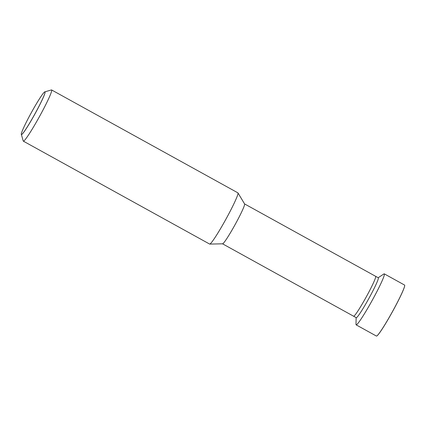 <?xml version="1.0" encoding="UTF-8"?>
<svg xmlns="http://www.w3.org/2000/svg" width="426" height="426" viewBox="0 0 426 426"><rect width="100%" height="100%" fill="white"/><g stroke="black" fill="none" stroke-linecap="round" stroke-linejoin="round"><path stroke-width="0.64" d="M244.583 203.921L375.636 276.32A22.791 1.747 118.9 0 1 375.689 276.373A22.791 1.747 118.9 0 1 365.918 297.529A22.791 1.747 118.9 0 1 353.601 316.214A22.791 1.747 118.9 0 1 353.548 316.161M378.347 277.837A22.791 1.747 -61.1 0 0 378.293 277.784L375.636 276.32A22.791 1.747 118.9 0 1 375.689 276.373A22.791 1.747 118.9 0 1 365.918 297.529A22.791 1.747 118.9 0 1 353.601 316.214L356.253 317.679A22.791 1.747 -61.1 0 0 368.575 298.993A22.791 1.747 -61.1 0 0 378.347 277.837M376.632 336.045A29.075 2.231 -61.1 0 0 376.664 336.039A29.075 2.231 -61.1 0 0 392.484 311.656A29.075 2.231 -61.1 0 0 404.7 285.287A29.075 2.231 -61.1 0 0 404.689 285.255M356.141 317.615L355.998 324.426A29.128 2.236 -61.1 0 0 356.061 324.782A29.128 2.236 -61.1 0 0 356.131 324.852L376.408 336.05A29.128 2.236 -61.1 0 0 376.6 336.055A29.128 2.236 -61.1 0 0 392.447 311.635A29.128 2.236 -61.1 0 0 404.679 285.218A29.128 2.236 -61.1 0 0 404.641 285.127A29.128 2.236 -61.1 0 0 404.572 285.063L384.295 273.859A29.128 2.236 -61.1 0 0 383.863 273.971L378.182 277.72M356.131 324.852A29.128 2.236 -61.1 0 0 371.877 300.969A29.128 2.236 -61.1 0 0 384.364 273.929A29.128 2.236 -61.1 0 0 384.295 273.859M21.3 134.382L21.3 134.387A24.378 1.869 -61.1 0 0 21.3 134.387A24.378 1.869 -61.1 0 0 21.337 134.462A24.373 1.869 -61.1 0 0 34.32 114.977A24.373 1.869 -61.1 0 0 45.018 91.904A24.373 1.869 -61.1 0 0 44.799 91.84A24.373 1.869 -61.1 0 0 31.54 112.278A24.373 1.869 -61.1 0 0 21.3 134.382A24.373 1.869 -61.1 0 0 21.332 134.456A24.378 1.869 -61.1 0 0 21.391 134.52L23.217 140.99A29.245 2.242 -61.1 0 0 23.26 141.086A29.245 2.242 -61.1 0 0 23.329 141.15L209.624 244.061A29.245 2.242 -61.1 0 0 209.725 244.082L222.59 243.816A22.791 1.747 -61.1 0 0 235.056 224.699A22.791 1.747 -61.1 0 0 244.604 203.963A22.791 1.747 -61.1 0 0 244.604 203.958M209.725 244.082A29.245 2.242 -61.1 0 0 225.727 219.544A29.245 2.242 -61.1 0 0 237.98 192.93A29.245 2.242 -61.1 0 0 237.974 192.925A29.245 2.242 -61.1 0 0 237.905 192.856L51.61 89.95A29.245 2.242 -61.1 0 0 51.418 89.945L44.938 91.83M21.412 134.531A24.378 1.869 -61.1 0 0 21.433 134.541L21.391 134.52A24.378 1.869 -61.1 0 0 34.57 114.535A24.378 1.869 -61.1 0 0 45.023 91.899A24.378 1.869 -61.1 0 0 44.97 91.846A24.378 1.869 -61.1 0 0 44.805 91.835A24.378 1.869 -61.1 0 0 44.805 91.84L44.805 91.835M21.433 134.541A24.378 1.869 -61.1 0 0 34.607 114.557A24.378 1.869 -61.1 0 0 45.065 91.92A24.378 1.869 -61.1 0 0 45.007 91.867A24.378 1.869 -61.1 0 0 44.986 91.856L44.97 91.846M23.329 141.15A29.245 2.242 -61.1 0 0 39.139 117.171A29.245 2.242 -61.1 0 0 51.679 90.019A29.245 2.242 -61.1 0 0 51.61 89.95M244.604 203.963L237.98 192.93M222.542 243.816L353.601 316.214"/></g></svg>
